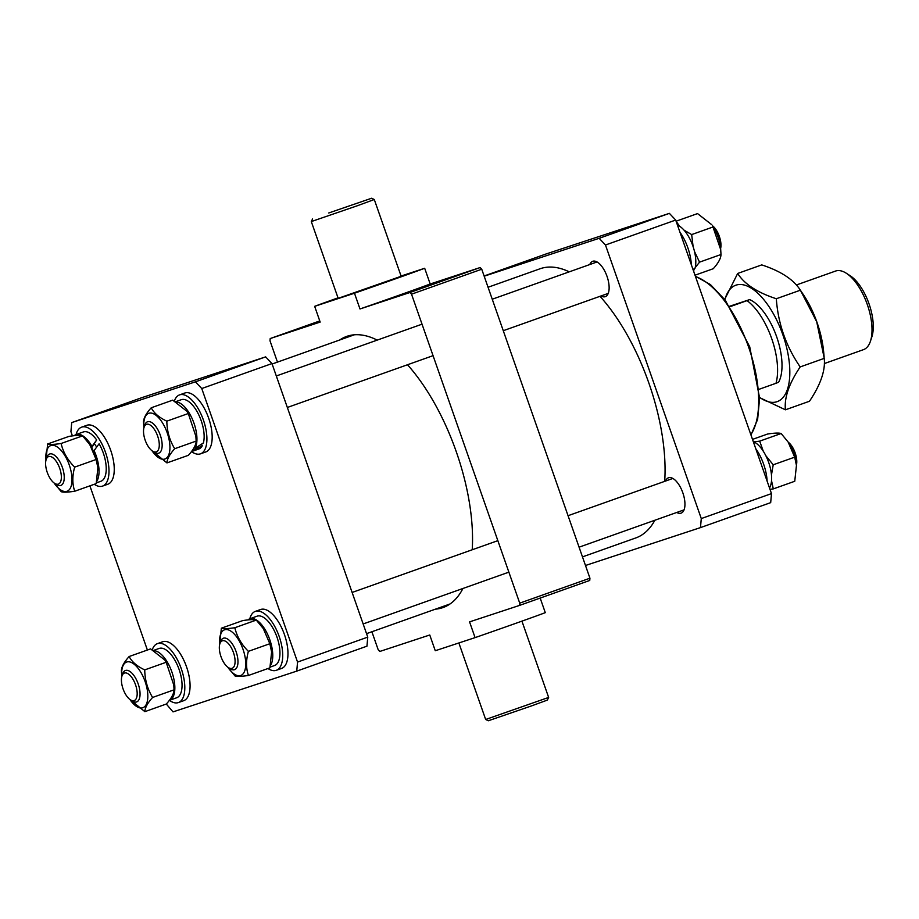 <?xml version="1.0" encoding="UTF-8"?>
<svg xmlns="http://www.w3.org/2000/svg" width="919" height="919" viewBox="0 0 919 919"><rect width="100%" height="100%" fill="white"/><g stroke="black" fill="none" stroke-linecap="round" stroke-linejoin="round"><path stroke-width="1.38" d="M582.485 556.88L635.799 537.937A142.847 64.181 -109.6 0 0 654.879 520.246M664.69 481.349A142.847 64.181 -109.6 0 0 617.154 318.537A142.847 64.181 -109.6 0 0 600.004 296.32M569.263 271.84A142.847 64.181 -109.6 0 0 540.108 268.75L488.058 287.256M271.967 363.568L201.755 388.53L195.437 381.833L71.716 422.591L141.928 397.628L265.648 356.871L271.967 363.568L367.761 637.12L366.957 646.172L296.745 671.123L173.025 711.892L166.305 704.034M147.385 650.032L89.89 485.852M72.406 435.905L70.912 431.631L71.716 422.591M195.437 381.833L265.648 356.871M201.755 388.53L297.549 662.082L367.761 637.12M296.745 671.123L297.549 662.082M676.763 512.469A18.771 8.432 -109.6 0 0 681.105 513.135A18.771 8.432 -109.6 0 0 682.828 492.814A18.771 8.432 -109.6 0 0 668.527 477.765A18.771 8.432 -109.6 0 0 665.586 481.028M600.946 295.987A18.771 8.432 -109.6 0 0 605.288 296.653A18.771 8.432 -109.6 0 0 607.011 276.332A18.771 8.432 -109.6 0 0 592.721 261.283A18.771 8.432 -109.6 0 0 589.78 264.546M585.495 565.484L700.473 527.609L701.277 518.569L605.472 245.005L599.165 238.308L669.377 213.357L545.645 254.115L484.118 275.987M669.377 213.357L675.695 220.055L605.472 245.005M701.277 518.569L771.489 493.606L675.695 220.055M771.489 493.606L770.685 502.647L700.473 527.609M599.165 238.308L484.187 276.194M863.274 349.725A41.711 18.736 -109.6 0 0 863.469 349.657A41.711 18.736 -109.6 0 0 870.454 341.179A41.711 18.736 -109.6 0 0 846.307 273.242A41.711 18.736 -109.6 0 0 835.716 271.002A41.711 18.736 -109.6 0 0 835.532 271.071A41.711 18.736 -109.6 0 0 835.348 271.139M759.151 389.265L775.992 383.28A52.13 23.423 -109.6 0 0 747.044 300.628L729.962 306.705M747.044 300.628L749.64 299.594A47.317 21.263 70.4 0 1 776.658 336.779A47.317 21.263 70.4 0 1 778.588 382.247L775.992 383.28M749.64 299.594L729.652 306.245M846.307 273.242L850.132 275.711A37.53 16.864 70.4 0 1 871.867 336.848L870.454 341.179M824.09 356.606L823.642 351.759A61.78 27.754 -109.6 0 0 803.321 294.585L800.369 290.186L816.715 321.765L824.251 358.364C825.515 370.426 820.598 384.728 809.478 401.247L785.423 409.805C784.148 397.743 789.076 383.441 800.185 366.922C786.032 346.325 778.071 323.603 776.314 298.744C757.29 292.529 744.401 284.109 737.67 273.46L761.736 264.902C780.759 271.116 793.637 279.548 800.38 290.197L776.314 298.744M759.599 397.33A61.78 27.754 -109.6 0 0 776.877 401.741A61.78 27.754 -109.6 0 0 782.839 334.746A61.78 27.754 -109.6 0 0 736.05 285.131A61.78 27.754 -109.6 0 0 724.873 299.651M759.599 397.605L785.423 409.805M800.185 366.922L824.251 358.364M737.67 273.46L724.689 299.422M152.6 697.452C147.511 689.17 144.892 679.98 144.731 669.894C137.08 666.321 131.876 661.864 129.142 656.522L150.59 648.894L164.869 660.06L166.19 662.266L173.771 685.023L174.059 689.824C173.944 693.696 171.359 698.429 166.316 704.023L144.869 711.651C144.961 707.814 147.545 703.081 152.6 697.452L174.059 689.824M144.869 711.651L129.912 699.474A24.239 10.89 -109.6 0 0 146.535 703.828A24.239 10.89 -109.6 0 0 141.227 672.984A24.239 10.89 -109.6 0 0 127.362 661.852A24.239 10.89 -109.6 0 0 121.79 676.637L121.4 670.721C121.503 666.884 124.076 662.151 129.142 656.522M144.731 669.894L166.19 662.266M154.082 650.698A26.169 11.763 70.4 0 1 167.718 662.794A26.169 11.763 70.4 0 1 169.487 700.312A26.169 11.763 70.4 0 1 169.36 700.358M153.576 650.422L159.148 648.446A26.169 11.763 70.4 0 1 174.92 660.244A26.169 11.763 70.4 0 1 176.678 697.762L169.487 700.312M152.278 649.733A31.28 14.049 70.4 0 1 157.436 643.633A31.28 14.049 70.4 0 1 176.287 657.728A31.28 14.049 70.4 0 1 178.389 702.576A31.28 14.049 70.4 0 1 169.429 700.335M157.436 643.633L162.697 641.761A31.28 14.049 70.4 0 1 181.548 655.856A31.28 14.049 70.4 0 1 183.651 700.703L178.389 702.576M76.082 434.538A31.28 14.049 70.4 0 1 77.437 431.034A31.28 14.049 70.4 0 1 81.63 427.151A31.28 14.049 70.4 0 1 103.112 446.393A31.28 14.049 70.4 0 1 106.765 482.199A31.28 14.049 70.4 0 1 102.583 486.094A31.28 14.049 70.4 0 1 94.255 484.302M81.63 427.151L86.891 425.279A31.28 14.049 70.4 0 1 108.373 444.52A31.28 14.049 70.4 0 1 112.026 480.327A31.28 14.049 70.4 0 1 107.845 484.221L102.583 486.094M94.485 443.946A18.242 8.202 70.4 0 1 96.656 447.082M174.38 400.994A31.28 14.049 70.4 0 1 179.538 394.894A31.28 14.049 70.4 0 1 198.389 408.989A31.28 14.049 70.4 0 1 200.491 453.837A31.28 14.049 70.4 0 1 191.52 451.597M179.538 394.894L184.799 393.022A31.28 14.049 70.4 0 1 203.65 407.117A31.28 14.049 70.4 0 1 205.753 451.964L200.491 453.837M249.807 618.763A31.28 14.049 70.4 0 1 251.163 615.259A31.28 14.049 70.4 0 1 255.344 611.376A31.28 14.049 70.4 0 1 276.837 630.618A31.28 14.049 70.4 0 1 280.49 666.424A31.28 14.049 70.4 0 1 276.297 670.319A31.28 14.049 70.4 0 1 267.98 668.527M255.344 611.376L260.617 609.504A31.28 14.049 70.4 0 1 282.099 628.745A31.28 14.049 70.4 0 1 285.752 664.552A31.28 14.049 70.4 0 1 281.57 668.446L276.297 670.319M91.682 447.76L96.667 439.948L91.395 447.266M96.38 482.877L100.872 481.28A26.169 11.763 70.4 0 0 104.375 478.029A26.169 11.763 70.4 0 0 99.103 443.762L94.094 450.586A26.169 11.763 70.4 0 1 97.173 480.58A26.169 11.763 70.4 0 1 96.771 481.269M74.209 435.698A26.169 11.763 70.4 0 1 76.139 434.515A26.169 11.763 70.4 0 1 91.911 446.312M76.139 434.515L83.33 431.964A26.169 11.763 70.4 0 1 96.667 439.948M94.094 450.586L93.577 451.551M191.577 451.574L198.78 449.023A26.169 11.763 70.4 0 0 202.283 445.772L193.541 450.367A26.169 11.763 70.4 0 1 191.577 451.574A26.169 11.763 70.4 0 1 191.462 451.62M176.184 401.959A26.169 11.763 70.4 0 1 189.819 414.055A26.169 11.763 70.4 0 1 195.081 448.323L203.386 442.958A26.169 11.763 70.4 0 0 197.022 411.505A26.169 11.763 70.4 0 0 181.25 399.708L175.678 401.683M193.541 450.367L193.013 449.437M195.081 448.323L194.391 447.105M202.283 445.772L201.445 444.302M247.935 619.923A26.169 11.763 70.4 0 1 249.865 618.74A26.169 11.763 70.4 0 1 267.843 634.845A26.169 11.763 70.4 0 1 270.898 664.805A26.169 11.763 70.4 0 1 270.485 665.482M249.865 618.74L257.056 616.189A26.169 11.763 70.4 0 1 275.034 632.283A26.169 11.763 70.4 0 1 278.089 662.243A26.169 11.763 70.4 0 1 274.586 665.505L270.106 667.102M97.885 467.76L97.839 467.22A24.239 10.89 -109.6 0 0 89.855 444.785L96.116 459.5L97.885 467.76L96.196 483.612L74.738 491.24C72.245 484.106 72.21 476.065 74.657 467.128C67.661 460.109 63.147 452.228 61.114 443.498C54.164 444.532 49.672 444.693 47.639 443.969L69.097 436.353C76.047 435.307 80.539 435.147 82.572 435.87L89.58 444.359M74.738 491.24C67.765 492.285 63.273 492.435 61.263 491.722L54.095 482.992A24.239 10.89 -109.6 0 0 70.292 488.242A24.239 10.89 -109.6 0 0 65.421 456.502A24.239 10.89 -109.6 0 0 47.558 448.587A24.239 10.89 -109.6 0 0 45.984 460.155L47.639 443.969M74.657 467.128L96.116 459.5M61.114 443.498L82.572 435.87M188.292 413.527L195.873 436.284L196.161 441.086C196.057 444.934 193.472 449.667 188.418 455.296L166.959 462.912C167.074 459.052 169.659 454.319 174.702 448.713C169.613 440.431 166.994 431.241 166.833 421.155L188.292 413.527L186.971 411.321L172.692 400.156L151.233 407.783C146.19 413.378 143.617 418.111 143.502 421.982L143.892 427.898A24.239 10.89 -109.6 0 1 149.464 413.113A24.239 10.89 -109.6 0 1 163.329 424.245A24.239 10.89 -109.6 0 1 168.637 455.1A24.239 10.89 -109.6 0 1 152.014 450.735L166.959 462.912M174.702 448.713L196.161 441.086M166.833 421.155C159.182 417.582 153.978 413.125 151.233 407.783M248.452 675.465C241.479 676.499 236.999 676.66 234.988 675.947L227.82 667.217A24.239 10.89 -109.6 0 0 244.017 672.467A24.239 10.89 -109.6 0 0 239.135 640.727A24.239 10.89 -109.6 0 0 221.284 632.812A24.239 10.89 -109.6 0 0 219.698 644.38L221.364 628.194L242.823 620.566C249.773 619.532 254.264 619.372 256.298 620.095L263.305 628.585L269.841 643.725L271.61 651.985L269.91 667.837L248.452 675.465C245.959 668.331 245.936 660.29 248.383 651.353C241.41 644.38 236.895 636.499 234.839 627.723L256.298 620.095M248.383 651.353L269.841 643.725M234.839 627.723C227.889 628.757 223.397 628.918 221.364 628.194M712.489 225.775A14.601 6.559 70.4 0 1 720.622 248.521A14.601 6.559 70.4 0 1 720.611 248.601M720.347 246.361A16.68 7.501 -109.6 0 0 713.695 227.671M788.307 442.257A14.601 6.559 70.4 0 1 791.248 445.313A14.601 6.559 70.4 0 1 796.417 465.083M796.153 462.843A16.68 7.501 -109.6 0 0 789.823 444.566A16.68 7.501 -109.6 0 0 789.513 444.153M679.968 232.254A31.28 14.049 70.4 0 1 682.851 236.769A31.28 14.049 70.4 0 1 691.318 264.672M755.774 448.736A31.28 14.049 70.4 0 1 767.124 481.154M677.475 225.155A26.169 11.763 70.4 0 1 688.687 236.723A26.169 11.763 70.4 0 1 695.051 268.176L693.029 269.577M693.948 270.99L693.11 269.531M753.293 441.637A26.169 11.763 70.4 0 1 768.502 461.935A26.169 11.763 70.4 0 1 769.754 487.472A26.169 11.763 70.4 0 1 769.502 487.92M720.714 249.704L720.588 248.383A24.239 10.89 -109.6 0 0 714.143 228.429A24.239 10.89 -109.6 0 0 712.616 225.948L720.714 249.704L720.99 254.517C720.898 258.354 718.313 263.087 713.259 268.716L695.005 275.206M693.569 270.324L694.649 268.463M695.189 267.636L699.543 262.145L694.477 251.438M693.121 246.706L691.674 234.575L713.133 226.947M676.097 221.203L697.532 213.587L711.811 224.753M699.543 262.145L720.99 254.517M691.674 234.575L684.092 230.209M679.612 226.246L676.177 221.387M769.996 489.333L773.293 488.897L794.751 481.269L796.451 465.405L794.682 457.157L788.134 442.016L781.127 433.515L759.68 441.143L753.844 441.867M771.466 474.916L773.224 464.784L765.849 455.732M763.264 451.172L759.68 441.143M773.224 464.784L794.682 457.157M752.5 439.385L767.664 433.998C774.614 432.964 779.105 432.803 781.127 433.515M773.293 488.897L771.523 480.637M796.428 465.175A24.239 10.89 -109.6 0 0 796.394 464.865A24.239 10.89 -109.6 0 0 788.422 442.43A24.239 10.89 -109.6 0 0 788.261 442.2M548.643 697.429L547.368 700.083L531.193 706.022L488.322 720.76L485.669 719.485L548.643 697.429L521.935 621.141M328.749 212.978L371.621 198.24L328.749 212.978M357.031 205.856L311.3 221.571L338.181 298.33L401.155 276.274L374.286 199.515L357.031 205.856M401.075 276.033L424.681 268.268A62.561 0.586 160.7 0 1 396.376 278.503A62.561 0.586 160.7 0 1 354.47 293.218L359.984 308.968L409.954 292.506L480.166 267.544L430.195 284.005A62.561 0.586 160.7 0 1 401.89 294.241A62.561 0.586 160.7 0 1 359.984 308.968M424.681 268.268L430.195 284.005M472.217 549.769A143.881 64.652 -109.6 0 0 456.283 451.746A143.881 64.652 -109.6 0 0 407.508 364.751M377.227 340.11A143.881 64.652 -109.6 0 0 346.67 336.411A143.881 64.652 -109.6 0 0 339.697 339.996M319.766 320.926L270.209 338.548L270.002 340.8L277.469 362.12M354.47 293.218L314.666 306.337L320.168 322.075L270.209 338.548M540.177 598.074L545.289 612.663A62.561 0.586 160.7 0 1 475.077 637.625L435.273 650.732L429.759 634.995L379.788 651.456L378.203 649.779L371.885 631.744M519.729 603.151L589.941 578.2L589.745 580.452L519.534 605.414L519.729 603.151L411.528 294.183L409.954 292.506M475.077 637.625L469.563 621.876L519.534 605.414M589.941 578.2L481.74 269.221L411.528 294.183M435.388 609.171A143.881 64.652 -109.6 0 0 443.061 607.551A143.881 64.652 -109.6 0 0 462.946 588.47M480.166 267.544L481.74 269.221M314.666 306.337A62.561 0.586 160.7 0 1 338.02 297.859M123.066 688.882A14.601 6.559 -109.6 0 0 130.418 699.818A14.601 6.559 -109.6 0 0 135.53 684.77A14.601 6.559 -109.6 0 0 128.178 673.834A14.601 6.559 -109.6 0 0 121.963 676.039A14.601 6.559 -109.6 0 0 123.066 688.882M121.963 676.039L122.664 673.88A16.68 7.501 70.4 0 1 125.466 670.479A16.68 7.501 70.4 0 1 138.172 683.862A16.68 7.501 70.4 0 1 136.644 701.921A16.68 7.501 70.4 0 1 132.325 701.048L130.418 699.818M48.661 456.571A14.601 6.559 -109.6 0 0 46.145 459.569A14.601 6.559 -109.6 0 0 54.6 483.337A14.601 6.559 -109.6 0 0 58.311 484.118A14.601 6.559 -109.6 0 0 59.712 468.299A14.601 6.559 -109.6 0 0 48.661 456.571M46.145 459.569L46.858 457.398A16.68 7.501 70.4 0 1 49.649 454.009A16.68 7.501 70.4 0 1 49.729 453.975A16.68 7.501 70.4 0 1 62.331 467.3A16.68 7.501 70.4 0 1 60.826 485.439A16.68 7.501 70.4 0 1 60.757 485.462A16.68 7.501 70.4 0 1 56.519 484.566L54.6 483.337M157.631 436.043A14.601 6.559 -109.6 0 0 150.279 425.095A14.601 6.559 -109.6 0 0 144.065 427.312A14.601 6.559 -109.6 0 0 145.168 440.144A14.601 6.559 -109.6 0 0 152.508 451.08A14.601 6.559 -109.6 0 0 157.631 436.043M144.065 427.312L144.765 425.141A16.68 7.501 70.4 0 1 147.568 421.752A16.68 7.501 70.4 0 1 160.274 435.124A16.68 7.501 70.4 0 1 158.734 453.182A16.68 7.501 70.4 0 1 154.426 452.32L152.508 451.08M232.036 668.343A14.601 6.559 -109.6 0 0 233.437 652.513A14.601 6.559 -109.6 0 0 222.387 640.796A14.601 6.559 -109.6 0 0 219.871 643.794A14.601 6.559 -109.6 0 0 228.326 667.562A14.601 6.559 -109.6 0 0 232.036 668.343M219.871 643.794L220.583 641.623A16.68 7.501 70.4 0 1 223.374 638.234A16.68 7.501 70.4 0 1 223.443 638.2A16.68 7.501 70.4 0 1 236.057 651.514A16.68 7.501 70.4 0 1 234.552 669.664A16.68 7.501 70.4 0 1 234.471 669.687A16.68 7.501 70.4 0 1 230.244 668.791L228.326 667.562M750.846 434.664A88.626 39.816 -109.6 0 0 748.652 347.198A88.626 39.816 -109.6 0 0 695.465 276.527M366.543 633.65L450.034 603.967M272.116 364.016L354.343 334.792M695.327 276.137L710.398 284.557L725.332 300.249L749.732 346.808L759.611 398.122L757.635 419.397L750.972 435.02M796.382 284.982L835.532 271.071M824.366 363.556L863.469 349.657M165.673 661.266L164.869 660.06M173.645 683.69L173.771 685.023M195.747 434.963L195.873 436.284M187.775 412.528L186.971 411.321M608.229 293.391L503.279 330.702M597.051 261.961L492.251 299.215M672.869 478.443L568.057 515.697M684.046 509.873L579.085 547.184M312.586 218.917L311.3 221.571M485.669 719.485L458.868 642.967M371.621 198.24L374.274 199.515M276.309 375.974L422.039 324.177M287.337 407.473L433.067 355.664M363.154 623.955L508.873 572.146M352.126 592.456L497.845 540.659"/></g></svg>
